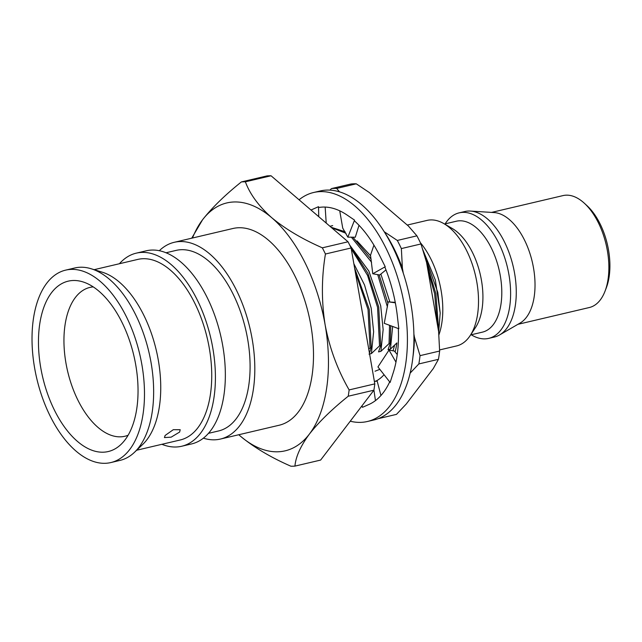 <?xml version="1.0" encoding="UTF-8"?>
<svg xmlns="http://www.w3.org/2000/svg" width="642" height="642" viewBox="0 0 642 642"><rect width="100%" height="100%" fill="white"/><g stroke="black" fill="none" stroke-linecap="round" stroke-linejoin="round"><path stroke-width="0.96" d="M313.561 192.52L320.093 190.987A117.606 62.956 76.8 0 1 401.443 267.786A117.606 62.956 76.8 0 1 396.363 404.436A117.606 62.956 76.8 0 1 373.957 419.956L367.425 421.489A117.606 62.956 -103.2 0 0 389.838 405.969A117.606 62.956 -103.2 0 0 394.918 269.327A117.606 62.956 -103.2 0 0 313.561 192.52A117.606 62.956 -103.2 0 0 299.06 199.79M350.243 421.216A117.606 62.956 -103.2 0 0 367.425 421.489M362.216 406.506A101.877 54.538 76.8 0 1 361.35 406.643M389.686 381.886A101.877 54.538 76.8 0 1 369.038 404.42A101.877 54.538 76.8 0 1 368.404 404.693L362.481 407.325L361.992 405.808M398.337 328.568A101.877 54.538 76.8 0 1 393.257 372.657A101.877 54.538 76.8 0 1 392.944 373.604L390.127 382.447L377.937 366.919L389.012 350.067L395.97 362.152M311.948 209.589L311.001 210.03A101.877 54.538 76.8 0 1 311.948 209.589A101.877 54.538 76.8 0 1 312.59 209.316L318.504 206.684L318.649 207.527A101.877 54.538 76.8 0 1 347.073 215.038A101.877 54.538 76.8 0 1 347.795 215.535L354.553 220.118L354.392 220.808A101.877 54.538 76.8 0 1 379.679 255.612A101.877 54.538 76.8 0 1 380.216 256.696L385.232 266.743L384.831 267.016A101.877 54.538 76.8 0 1 397.318 315.816A101.877 54.538 76.8 0 1 397.462 317.068L398.818 328.744L384.261 323.335L388.193 301.828L395.336 302.823M318.504 206.684L318.753 216.683M326.216 223.087L325.157 207.069M354.553 220.118L347.852 237.155L355.307 237.211L359.006 225.286M347.852 237.155L342.732 228.119L339.738 210.825M385.232 266.743L372.777 273.765L379.695 275.001L385.978 269.897M372.777 273.765L370.514 255.251L373.917 245.108M389.012 350.067L394.365 351.054L397.246 354.52M374.374 381.396L377.183 381.139L380.947 395.512M373.917 390.079L375.458 400.608M165.13 435.461L173.284 429.699L180.209 429.707L179.632 432.05L171.149 437.162L164.432 437.571L165.13 435.461M439.601 349.93L456.59 345.934A64.473 34.516 -103.2 0 0 468.877 337.427A64.473 34.516 -103.2 0 0 470.145 335.638A64.473 34.516 -103.2 0 0 475.425 275.266A64.473 34.516 -103.2 0 0 443.782 223.577A64.473 34.516 -103.2 0 0 427.058 220.407L407.261 225.061M470.618 334.915L482.423 332.139A56.969 30.495 -103.2 0 0 493.281 324.627A56.969 30.495 -103.2 0 0 495.744 258.429A56.969 30.495 -103.2 0 0 456.334 221.225L444.529 224.002M471.236 334.771A64.473 34.516 -103.2 0 0 488.69 338.382A64.473 34.516 -103.2 0 0 500.977 329.876A64.473 34.516 -103.2 0 0 503.761 254.954A64.473 34.516 -103.2 0 0 459.158 212.855A64.473 34.516 -103.2 0 0 446.872 221.362A64.473 34.516 -103.2 0 0 445.147 223.857M488.69 338.382L494.348 337.05A64.473 34.516 -103.2 0 0 499.54 334.972A64.473 34.516 -103.2 0 0 506.634 328.543A64.473 34.516 -103.2 0 0 511.04 258.501A64.473 34.516 -103.2 0 0 470.385 211.066A64.473 34.516 -103.2 0 0 464.816 211.523L459.158 212.855M499.54 334.972L520.108 323.046A57.491 30.776 -103.2 0 0 526.432 317.308A57.491 30.776 -103.2 0 0 530.364 254.858A57.491 30.776 -103.2 0 0 494.115 212.566L470.385 211.066M517.893 324.33L589.324 307.526A57.491 30.776 -103.2 0 0 600.278 299.942A57.491 30.776 -103.2 0 0 605.013 291.219A57.491 30.776 -103.2 0 0 584.308 203.201A57.491 30.776 -103.2 0 0 562.994 195.601L491.563 212.406M124.965 439.979A87.505 46.842 -103.2 0 0 132.677 350.965A87.505 46.842 -103.2 0 0 82.834 281.87A87.505 46.842 -103.2 0 0 51.537 292.704A87.505 46.842 -103.2 0 0 52.636 406.386A87.505 46.842 -103.2 0 0 121.057 444.368A87.505 46.842 -103.2 0 0 124.965 439.979M93.226 286.902A76.446 40.919 -103.2 0 0 89.936 287.415A76.446 40.919 -103.2 0 0 75.371 297.503A76.446 40.919 -103.2 0 0 72.064 386.323A76.446 40.919 -103.2 0 0 124.949 436.247A76.446 40.919 -103.2 0 0 128.127 435.236M110.881 462.553L120.038 460.394A98.836 52.901 -103.2 0 0 134.459 452.313A98.836 52.901 -103.2 0 0 138.873 447.362A98.836 52.901 -103.2 0 0 147.588 346.816A98.836 52.901 -103.2 0 0 91.284 268.789A98.836 52.901 -103.2 0 0 74.769 267.979L65.62 270.138A98.836 52.901 -103.2 0 0 46.786 283.178A98.836 52.901 -103.2 0 0 42.516 398.008A98.836 52.901 -103.2 0 0 110.881 462.553A98.836 52.901 -103.2 0 0 129.716 449.512A98.836 52.901 -103.2 0 0 133.985 334.683A98.836 52.901 -103.2 0 0 65.62 270.138M134.459 452.313L142.741 444.4A92.745 49.643 -103.2 0 0 146.882 439.754A92.745 49.643 -103.2 0 0 155.059 345.404A92.745 49.643 -103.2 0 0 102.222 272.176L91.284 268.789M161.888 444.296A99.189 53.093 -103.2 0 0 181.678 446.254L191.629 443.919A99.189 53.093 -103.2 0 0 210.528 430.83A99.189 53.093 -103.2 0 0 214.813 315.591A99.189 53.093 -103.2 0 0 146.199 250.813L136.256 253.157A99.189 53.093 -103.2 0 0 119.412 263.734M181.678 446.254A99.189 53.093 -103.2 0 0 200.585 433.173A99.189 53.093 -103.2 0 0 204.87 317.926A99.189 53.093 -103.2 0 0 136.256 253.157M208.473 433.342L218.553 430.967A92.745 49.643 -103.2 0 0 236.232 418.728A92.745 49.643 -103.2 0 0 240.236 310.969A92.745 49.643 -103.2 0 0 176.077 250.404L165.997 252.779M203.386 438.165A101.051 54.089 -103.2 0 0 220.455 439.048L279.142 425.245A101.051 54.089 -103.2 0 0 298.402 411.915A101.051 54.089 -103.2 0 0 302.767 294.509A101.051 54.089 -103.2 0 0 232.869 228.512L174.175 242.323A101.051 54.089 -103.2 0 0 159.288 250.725M220.455 439.048A101.051 54.089 -103.2 0 0 239.715 425.718A101.051 54.089 -103.2 0 0 244.08 308.312A101.051 54.089 -103.2 0 0 174.175 242.323M438.093 328.535A81.028 43.375 -103.2 0 0 438.334 325.59L435.862 293.611L426.826 263.91M427.829 269.648L434.666 293.892L437.234 323.592M329.956 226.289L332.692 225.599M389.534 325.293L389.052 343.606L390.24 343.326L390.761 325.751M387.977 303.329L379.149 274.896M371.108 259.127L352.907 237.179M345.107 231.754L331.071 227.244M331.617 227.709L345.99 233.271M351.367 237.163L371.582 262.249M377.721 274.632L387.439 307.02M351.254 248.783L367.577 275.45L377.56 307.325L379.534 345.845L380.722 345.565L378.748 307.045L367.858 273.171L350.042 245.782M355.267 271.815L368.043 309.564L370.017 348.084L371.204 347.803L369.23 309.284L354.609 268.011M136.634 450.243L180.209 439.987A92.745 49.643 -103.2 0 0 197.88 427.757A92.745 49.643 -103.2 0 0 201.885 319.997A92.745 49.643 -103.2 0 0 137.733 259.424L94.157 269.672M438.855 334.996A64.473 34.516 -103.2 0 0 420.374 242.708M422.773 249.61L435.34 280.032L440.187 313.031L438.671 332.347M440.187 313.031L437.812 292.455L424.226 254.344M390.24 343.326L388.057 349.657L390.44 349.096L392.655 326.457M389.903 302.061L380.875 274.046M370.603 255.829L356.976 240.87M390.44 349.096L396.884 342.908M380.722 345.565L378.539 351.896L380.923 351.334L383.146 329.507L380.706 305.889L368.853 271.052L349.641 244.979M380.923 351.334L389.052 343.606M369.022 354.135L371.405 353.573L373.628 331.745L371.188 308.128L364.52 284.952L353.854 263.718M371.405 353.573L379.534 345.845M368.765 349.224L370.017 348.084M371.204 347.803L369.439 353.1M294.943 466.108A144.956 77.594 -103.2 0 1 290.946 466.228C270.972 457.529 254.096 447.474 240.309 436.078L238.768 434.738A127.333 68.156 -103.2 0 0 240.309 436.078A127.333 68.156 -103.2 0 0 309.428 434.032C300.568 446.062 295.737 456.759 294.943 466.108L320.623 460.073L373.901 390.192L348.229 396.226C331.922 409.283 318.986 421.882 309.428 434.032A127.333 68.156 -103.2 0 0 325.125 324.828C329.539 348.084 337.54 369.784 349.136 389.919L374.808 383.876A144.956 77.594 76.8 0 1 373.901 390.192M348.229 396.226A144.956 77.594 -103.2 0 0 349.136 389.919M351.11 247.981L325.438 254.015C321.506 277.488 321.401 301.09 325.125 324.828A127.333 68.156 -103.2 0 0 271.702 217.678C285.265 228.937 302.149 238.984 322.348 247.828L348.02 241.785A144.956 77.594 76.8 0 1 351.11 247.981L374.808 383.876M325.438 254.015A144.956 77.594 -103.2 0 0 322.348 247.828M271.052 175.772L245.372 181.806C249.931 194.141 258.702 206.098 271.702 217.678A127.333 68.156 -103.2 0 0 202.583 219.733C212.141 207.583 225.077 194.975 241.376 181.927L267.056 175.892A144.956 77.594 76.8 0 1 271.052 175.772L348.02 241.785M245.372 181.806A144.956 77.594 -103.2 0 0 241.376 181.927M191.717 238.198L202.583 219.733A127.333 68.156 -103.2 0 0 192.496 238.013M605.013 291.219L606.313 287.833A53.679 28.729 -103.2 0 0 586.981 205.657L584.308 203.201M470.145 335.638L475.529 327.484A56.969 30.495 -103.2 0 0 480.192 274.142A56.969 30.495 -103.2 0 0 452.233 228.472L443.782 223.577M396.884 342.94A81.028 43.375 76.8 0 1 395.119 351.96M384.052 374.703A81.028 43.375 76.8 0 1 376.982 380.57L375.097 381.332M329.932 190.136L331.424 188.596L351.022 183.981A117.606 62.956 76.8 0 1 356.27 183.829L369.319 192.52L408.44 226.072L416.915 235.839A117.606 62.956 76.8 0 1 420.967 243.968L426.569 262.426L438.606 331.505L439.634 351.038A117.606 62.956 76.8 0 1 438.446 359.319L433.286 368.556L406.201 404.075L396.467 414.379L378.042 418.712M331.424 188.596A117.606 62.956 76.8 0 1 336.665 188.443L339.538 191.878M397.31 240.453A117.606 62.956 76.8 0 1 401.362 248.582L402.39 268.115A109.967 58.863 -103.2 0 0 384.261 231.762L397.31 240.453L416.915 235.839M413.031 356.23A109.967 58.863 -103.2 0 0 414.435 337.186L420.037 355.652A117.606 62.956 76.8 0 1 418.841 363.934L410.198 373.05M356.27 183.829L336.665 188.443M420.037 355.652L439.634 351.038M420.967 243.968L401.362 248.582M402.39 268.115L403.256 273.075M413.913 334.209L414.435 337.186M438.446 359.319L418.841 363.934M375.04 371.22L379.839 369.343M393.065 350.829L394.653 345.003M389.782 302.045L395.247 302.334"/></g></svg>

